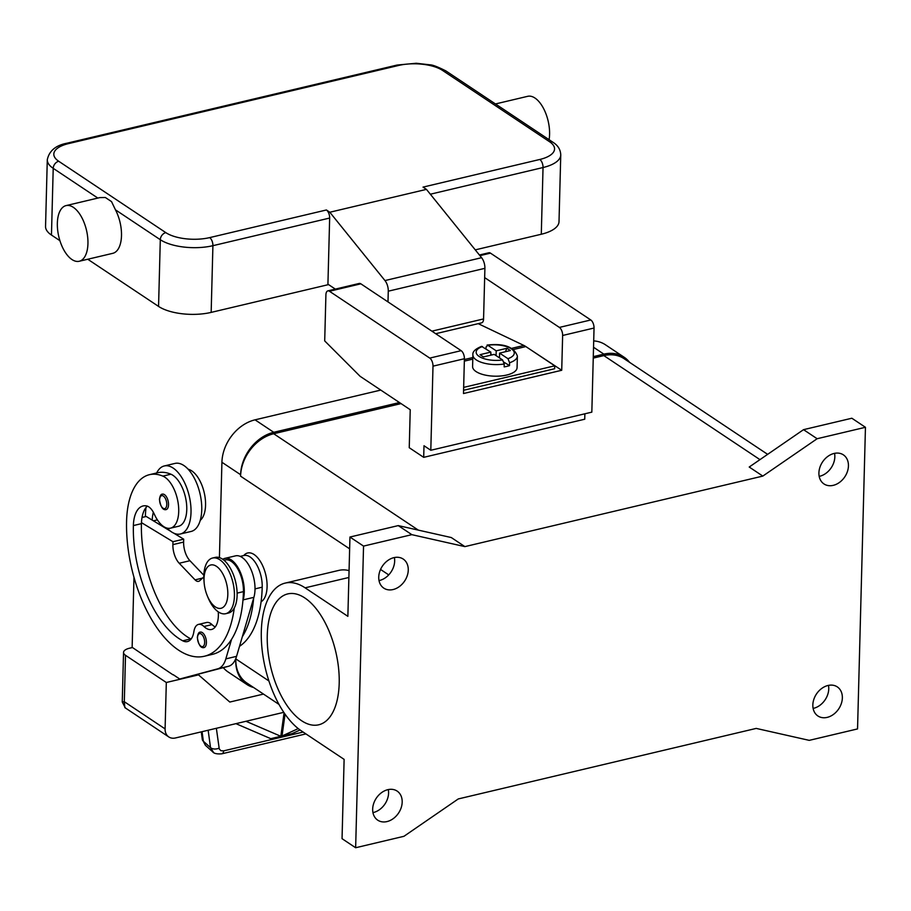 <?xml version="1.0" encoding="UTF-8"?>
<svg xmlns="http://www.w3.org/2000/svg" width="911" height="911" viewBox="0 0 911 911"><rect width="100%" height="100%" fill="white"/><g stroke="black" fill="none" stroke-linecap="round" stroke-linejoin="round"><path stroke-width="1.37" d="M767.643 454.35L624.069 358.672A38.137 29.209 123.7 0 0 603.834 355.597L593.255 358.103M401.056 403.596L273.699 433.738A38.137 29.209 123.7 0 0 240.584 476.168L240.618 474.722A38.137 29.209 -56.3 0 1 273.744 432.292L399.462 402.537M253.622 687.509A38.137 29.209 -56.3 0 1 246.824 684.457A38.137 29.209 -56.3 0 1 235.767 660.35L235.801 658.892A38.137 29.209 123.7 0 0 246.858 683.011L278.994 704.419M458.279 798.936L756.21 728.413L809.241 740.358L857.547 728.925L865.45 427.293L851.853 418.229L803.536 429.662L749.218 467.024L762.814 476.089L464.895 546.611L411.852 534.666L363.546 546.099L349.949 537.034L347.865 616.337L305.105 587.834A78.369 38.922 -103.3 0 0 285.177 583.097A78.369 38.922 -103.3 0 0 262.106 649.577A78.369 38.922 -103.3 0 0 301.359 730.873L344.119 759.375L342.046 838.678L355.643 847.742L403.96 836.298L458.279 798.936M865.45 427.293L817.133 438.726L803.536 429.662M817.133 438.726L762.814 476.089M372.941 812.612A17.48 13.392 123.7 0 0 388.587 793.071A17.48 13.392 123.7 0 0 388.302 789.575M402.184 802.135A17.48 13.392 -56.3 0 1 393.358 818.556A17.48 13.392 -56.3 0 1 377.735 820.173A17.48 13.392 -56.3 0 1 372.667 809.116A17.48 13.392 -56.3 0 1 381.493 792.695A17.48 13.392 -56.3 0 1 397.116 791.078A17.48 13.392 -56.3 0 1 402.184 802.135M464.895 546.611L451.298 537.547L398.255 525.601L349.949 537.034M379.022 580.592A17.48 13.392 123.7 0 0 394.668 561.039A17.48 13.392 123.7 0 0 394.383 557.543M408.265 570.104A17.48 13.392 -56.3 0 1 399.428 586.525A17.48 13.392 -56.3 0 1 383.804 588.142A17.48 13.392 -56.3 0 1 378.737 577.096A17.48 13.392 -56.3 0 1 387.574 560.664A17.48 13.392 -56.3 0 1 403.197 559.047A17.48 13.392 -56.3 0 1 408.265 570.104M411.852 534.666L398.255 525.601M285.177 583.097L338.858 570.388A78.369 38.922 76.7 0 1 349.072 570.616M243.727 555.551A25.428 12.629 76.7 0 1 254.101 554.526A25.428 12.629 76.7 0 1 266.593 579.066A25.428 12.629 76.7 0 1 261.093 601.772M363.546 546.099L355.643 847.742M267.265 635.388A67.243 33.4 76.7 0 1 287.739 593.915A67.243 33.4 76.7 0 1 339.199 683.33A67.243 33.4 76.7 0 1 318.725 724.792A67.243 33.4 76.7 0 1 267.265 635.388M813.124 708.416A17.48 13.392 123.7 0 0 828.759 688.875A17.48 13.392 123.7 0 0 828.475 685.379M842.356 697.928A17.48 13.392 -56.3 0 1 833.531 714.361A17.48 13.392 -56.3 0 1 817.907 715.978A17.48 13.392 -56.3 0 1 812.84 704.92A17.48 13.392 -56.3 0 1 821.665 688.5A17.48 13.392 -56.3 0 1 837.289 686.883A17.48 13.392 -56.3 0 1 842.356 697.928M819.194 476.385A17.48 13.392 123.7 0 0 834.84 456.844A17.48 13.392 123.7 0 0 834.556 453.348M848.437 465.908A17.48 13.392 -56.3 0 1 839.6 482.329A17.48 13.392 -56.3 0 1 823.977 483.946A17.48 13.392 -56.3 0 1 818.909 472.889A17.48 13.392 -56.3 0 1 827.746 456.468A17.48 13.392 -56.3 0 1 843.37 454.851A17.48 13.392 -56.3 0 1 848.437 465.908M239.513 646.309A101.69 50.515 -103.3 0 0 262.209 587.174A23.834 11.843 -103.3 0 0 257.824 566.904A23.834 11.843 -103.3 0 0 243.977 555.494L240.197 556.382M200.272 520.318A27.011 13.414 -103.3 0 0 204.474 493.83A27.011 13.414 -103.3 0 0 189.693 469.757A75.169 37.34 -103.3 0 0 188.053 469.131M160.188 524.93A88.982 44.195 76.7 0 1 160.177 523.506M242.315 636.755A101.69 50.515 -103.3 0 0 253.645 598.197L236.564 656.341L225.826 658.892A31.783 15.783 76.7 0 1 217.763 668.822L179.74 679.025L173.261 674.709M145.988 507.564A75.169 37.34 -103.3 0 0 145.373 516.583A101.69 50.515 -103.3 0 0 145.373 516.685M142.036 517.471L146.238 516.48L152.205 520.101A31.783 15.783 76.7 0 1 153.355 512.255M180.378 533.994L191.105 531.455A34.96 17.366 -103.3 0 0 201.399 501.802A34.96 17.366 -103.3 0 0 183.897 465.532A34.96 17.366 -103.3 0 0 175.003 463.414L164.265 465.965A34.96 17.366 76.7 0 1 173.158 468.072A34.96 17.366 76.7 0 1 190.661 504.341A34.96 17.366 76.7 0 1 180.378 533.994A34.96 17.366 76.7 0 1 171.484 531.876A34.96 17.366 76.7 0 1 167.191 528.152M156.669 472.98A34.96 17.366 76.7 0 1 164.265 465.965M218.253 611.828A22.24 11.046 76.7 0 1 211.591 629.467A22.24 11.046 76.7 0 1 203.95 626.506A15.886 7.892 -103.3 0 0 198.507 624.399A15.886 7.892 -103.3 0 0 193.895 631.562A22.24 11.046 76.7 0 1 187.427 641.583A22.24 11.046 76.7 0 1 182.747 640.809A88.982 44.195 76.7 0 1 133.382 525.567A31.783 15.783 76.7 0 1 143.061 505.969A31.783 15.783 76.7 0 1 146.5 505.901A15.886 7.892 76.7 0 1 154.301 514.168A27.011 13.414 -103.3 0 0 165.688 527.651A27.011 13.414 -103.3 0 0 170.494 528.164L178.545 526.262A27.011 13.414 -103.3 0 0 186.254 501.471A27.011 13.414 -103.3 0 0 170.904 474.21A75.169 37.34 -103.3 0 0 157.523 472.775L149.472 474.677A75.169 37.34 -103.3 0 0 126.583 521.035A101.69 50.515 -103.3 0 0 204.406 656.239A101.69 50.515 -103.3 0 0 234.275 608.001M170.494 528.164A27.011 13.414 -103.3 0 0 178.203 503.373A27.011 13.414 -103.3 0 0 162.853 476.111A75.169 37.34 -103.3 0 0 149.472 474.677M202.356 632.61A7.948 3.951 76.7 0 1 206.41 642.699A7.948 3.951 76.7 0 1 203.996 647.596C200.796 648.302 198.575 644.931 197.323 637.449C197.881 633.749 198.883 631.972 200.329 632.132A7.948 3.951 76.7 0 1 202.356 632.61M164.458 494.627A7.948 3.951 76.7 0 1 168.524 504.717A7.948 3.951 76.7 0 1 166.098 509.613C162.898 510.331 160.678 506.949 159.425 499.467C159.983 495.766 160.985 493.99 162.443 494.149A7.948 3.951 76.7 0 1 164.458 494.627M204.406 656.239L212.457 654.337A101.69 50.515 -103.3 0 0 231.576 639.306A101.69 50.515 -103.3 0 0 242.907 600.748A101.69 50.515 -103.3 0 0 243.431 591.626A23.834 11.843 -103.3 0 0 239.035 571.345A23.834 11.843 -103.3 0 0 225.188 559.935L223.969 560.219M207.196 595.555L207.924 597.343A28.605 14.212 -103.3 0 0 218.446 611.964A28.605 14.212 -103.3 0 0 225.723 613.695L228.41 613.057A28.605 14.212 -103.3 0 0 236.826 588.791A28.605 14.212 -103.3 0 0 222.5 559.126A28.605 14.212 -103.3 0 0 215.235 557.395L212.548 558.033A28.605 14.212 -103.3 0 0 203.973 580.626L204.121 582.55A22.24 11.046 -103.3 0 0 207.196 595.555A22.24 11.046 -103.3 0 0 215.383 606.931A22.24 11.046 -103.3 0 0 227.818 594.553A22.24 11.046 -103.3 0 0 216.442 566.323A22.24 11.046 -103.3 0 0 204.121 582.55M225.723 613.695A28.605 14.212 -103.3 0 0 234.138 589.428A28.605 14.212 -103.3 0 0 219.824 559.764A28.605 14.212 -103.3 0 0 212.548 558.033M191.082 639.055A22.24 11.046 76.7 0 1 190.798 638.907A88.982 44.195 76.7 0 1 141.433 523.654A31.783 15.783 76.7 0 1 141.467 522.641A31.783 15.783 76.7 0 1 147.309 506.129M215.235 626.939A22.24 11.046 76.7 0 1 212.012 624.604A15.886 7.892 -103.3 0 0 206.558 622.498L198.507 624.399M203.848 575.262L189.944 560.709A15.886 7.892 76.7 0 1 183.623 542.079L183.692 539.175L173.773 533.163M170.505 531.181L152.205 520.101M253.645 598.197L253.896 597.331A25.428 12.629 -103.3 0 0 250.867 569.193A25.428 12.629 -103.3 0 0 235.562 555.847L224.823 558.386A25.428 12.629 76.7 0 1 240.128 571.732A25.428 12.629 76.7 0 1 243.169 599.871L242.907 600.748M222.751 559.286A25.428 12.629 76.7 0 1 224.823 558.386M183.692 539.175L172.953 541.715L172.885 544.619A15.886 7.892 -103.3 0 0 179.205 563.249L195.068 579.863A9.531 4.737 -103.3 0 0 198.575 581.355A9.531 4.737 -103.3 0 0 199.748 580.694L203.825 576.879M141.467 522.641L172.953 541.715M172.931 674.789L132.141 647.311L133.974 577.232M231.576 639.306L225.826 658.892M179.74 679.025L228.502 666.283A31.783 15.783 -103.3 0 0 236.564 656.341M263.484 694.08L229.811 702.051L198.518 674.869L166.314 682.498L125.513 655.305A12.708 5.181 -178.5 0 1 123.543 652.435A12.708 5.181 -178.5 0 1 123.85 651.365A12.708 5.181 -178.5 0 1 129.453 648.233L132.459 647.527M198.518 674.869L197.938 674.482M283.788 712.334L175.527 737.956A12.708 9.736 -56.3 0 1 168.786 736.942L124.83 707.574L124.306 701.709L122.245 701.994L123.543 652.435M166.314 682.498L165.096 728.902L124.306 701.709L125.513 655.305M168.786 736.942A12.708 9.736 -56.3 0 1 168.023 736.361A12.708 9.736 -56.3 0 1 165.096 728.902M221.669 753.83A6.354 3.154 -103.3 0 0 221.84 753.807A6.354 3.154 -103.3 0 0 222.204 753.67A6.354 3.154 -103.3 0 0 223.696 750.858L220.94 750.721L219.266 748.979L216.362 728.299M208.152 730.235L210.509 747.612L213.481 752.372M305.902 733.902L221.84 753.807C216.92 754.206 213.823 753.499 212.548 751.689L205.408 745.335L203.358 741.258L202.06 731.681M300.072 729.984L292.067 733.628L291.941 734.46L281.898 736.84L285.052 714.167M284.095 712.778L280.713 737.113L270.658 739.493L270.772 738.673L235.949 723.664M282.011 736.008L292.067 733.628L291.953 734.46L281.898 736.84L282.011 736.008L298.25 728.606M270.658 739.493L270.772 738.673L280.827 736.293L280.702 737.113L270.658 739.493M245.993 721.284L280.827 736.293M584.873 413.799L584.737 419.219L423.695 457.345L409.244 447.711L410.235 409.722L360.096 376.3L324.703 340.908L325.91 294.8A6.354 3.154 76.7 0 1 327.846 290.882A6.354 3.154 76.7 0 1 329.463 291.258L429.753 358.091A6.354 3.154 76.7 0 1 432.998 366.165L430.801 450.273L424.002 445.741L423.695 457.345M479.414 255L488.888 252.757A6.354 3.154 -103.3 0 1 490.494 253.144L590.795 319.977A6.354 3.154 -103.3 0 1 594.04 328.04L591.831 412.148L430.801 450.273M484.652 277.604L559.388 327.413A6.354 3.154 76.7 0 1 562.634 335.476L561.723 370.276L463.494 393.529L464.405 358.729A6.354 3.154 -103.3 0 0 461.148 350.667L360.858 283.822A6.354 3.154 -103.3 0 0 359.241 283.446L327.846 290.882M529.598 349.072L561.723 370.276M463.653 387.391L554.742 365.823L554.662 368.727L463.574 390.284M479.266 323.405L479.288 324.168M554.742 365.823L525.841 346.567A33.365 16.569 -103.3 0 0 523.893 345.451L478.218 323.656M505.263 351.771L506.994 348.287L510.388 350.553L499.592 353.104L507.951 358.672L509.602 362.726A22.24 9.076 1.5 0 0 517.38 356.087L517.072 367.691A22.24 9.076 -178.5 0 1 506.732 375.036A22.24 9.076 -178.5 0 1 484.003 374.808A22.24 9.076 -178.5 0 1 472.593 366.529L472.9 354.926A22.24 9.076 1.5 0 0 504.227 363.99L502.587 359.947L494.229 354.379L483.434 356.93L480.04 354.664L490.835 352.113L490.744 355.199M503.999 362.225L509.522 365.618A22.24 9.076 -178.5 0 1 506.96 366.336A22.24 9.076 -178.5 0 1 504.159 366.894L504.227 363.99M490.835 352.113L481.577 346.374C475.246 348.97 472.353 351.817 472.9 354.926M499.592 353.104L499.479 357.875M509.602 362.726L509.522 365.618M496.074 355.609L496.199 350.837L506.994 348.287M485.996 348.89L486.041 347.023L487.84 345.269L496.199 350.837M490.79 353.479L491.587 355.005M517.38 356.087C514.009 346.84 503.908 343.162 487.078 345.064L487.84 345.269A19.063 7.778 1.5 0 1 511.322 348.799A19.063 7.778 1.5 0 1 507.951 358.672M435.72 333.711L481.634 322.847A6.354 3.154 -103.3 0 0 483.57 318.93L484.903 268.324A9.531 4.737 -103.3 0 0 481.589 257.699L426.439 189.374L423.034 187.108L539.79 159.471A6.354 3.154 76.7 0 1 542.147 162.762A6.354 3.154 76.7 0 1 543.036 167.533A38.137 15.555 1.5 0 0 560.755 154.938C560.527 149.62 557.942 145.407 553 142.298A6.354 4.874 -56.3 0 0 549.629 141.786A31.783 12.97 -178.5 0 1 539.79 159.471M501.642 108.067L497.463 105.289M495.459 103.956L527.697 96.315A28.605 14.212 76.7 0 1 549.584 134.35A28.605 14.212 76.7 0 1 549.094 139.69M66.059 205.601L99.811 197.607L105.346 197.493L111.529 201.616L115.458 209.826A28.605 14.212 76.7 0 1 121.493 235.687A28.605 14.212 76.7 0 1 112.782 253.326L79.234 261.263A28.605 14.212 76.7 0 1 57.347 223.241A28.605 14.212 76.7 0 1 66.059 205.601A28.605 14.212 76.7 0 1 87.946 243.624A28.605 14.212 76.7 0 1 79.234 261.263M328.564 284.596L211.158 312.393A38.137 15.555 -178.5 0 1 158.56 306.415L87.763 259.248M59.91 240.686L51.46 235.049A38.137 15.555 -178.5 0 1 45.55 226.429L47.292 159.721A38.137 15.555 1.5 0 0 53.214 168.341A6.354 4.874 -56.3 0 1 54.888 163.878A6.354 4.874 -56.3 0 1 58.725 161.27A31.783 12.97 -178.5 0 1 68.576 143.596L398.699 65.444A6.354 3.154 -103.3 0 0 397.082 65.057L416.225 63.258L429.912 64.818C432.509 64.795 437.838 66.833 445.912 70.933L497.793 105.505M426.439 189.374L329.816 212.24L326.411 209.974A6.354 3.154 76.7 0 1 328.769 213.276A6.354 3.154 76.7 0 1 329.657 218.048L327.926 284.175L335.328 289.106M560.755 154.938L559.012 221.646A38.137 15.555 -178.5 0 1 541.293 234.241L475.269 249.865M329.816 212.24L384.966 280.565A9.531 4.737 76.7 0 1 388.28 291.19L387.995 301.905M593.289 356.645L603.868 354.14A38.137 29.209 -56.3 0 1 624.103 357.214A38.137 29.209 -56.3 0 1 629.547 362.316M624.103 357.214L605.405 344.757A38.137 29.209 123.7 0 0 593.699 340.908M223.309 667.672A38.137 29.209 123.7 0 0 228.126 671.999L246.824 684.457M380.764 390.079L255.046 419.834A38.137 29.209 123.7 0 0 221.92 462.264L219.426 557.612M268.904 680.961L235.801 658.892M418.32 530.122L273.699 433.738M388.724 574.887L380.547 569.443M349.642 548.843L240.584 476.168M759.956 459.634L603.834 355.597M305.105 587.834L348.89 577.472M255.023 588.882L262.209 587.174M188.816 469.962L189.693 469.757M153.412 520.83L157.398 519.885M201.251 634.022A6.673 3.314 -103.3 0 0 197.516 637.734A6.673 3.314 -103.3 0 0 200.932 646.206A6.673 3.314 -103.3 0 0 204.656 642.494A6.673 3.314 -103.3 0 0 201.251 634.022M163.354 496.051A6.673 3.314 -103.3 0 0 159.63 499.763A6.673 3.314 -103.3 0 0 163.035 508.224A6.673 3.314 -103.3 0 0 166.77 504.512A6.673 3.314 -103.3 0 0 163.354 496.051M237.122 593.118L243.431 591.626M162.853 476.111L170.904 474.21M133.382 525.567L141.433 523.654M182.747 640.809L190.798 638.907M203.95 626.506L212.012 624.604M253.896 597.331L243.169 599.871M202.527 578.098L195.068 579.863M189.944 560.709L179.205 563.249M183.623 542.079L172.885 544.619M228.502 666.283L217.763 668.822M219.05 748.125A6.354 4.088 -7.7 0 1 214.415 749.013A6.354 4.088 -7.7 0 1 210.509 747.612L203.358 741.258A6.354 4.088 172.3 0 1 202.288 739.379L201.274 731.863M303.124 732.057L223.696 750.858M594.04 328.04L562.634 335.476M590.795 319.977L559.388 327.413M490.494 253.144L479.938 255.638M360.858 283.822L329.463 291.258M461.148 350.667L429.753 358.091M464.405 358.729L432.998 366.165M525.841 346.567L513.599 349.471M472.786 359.128L464.337 361.132M482.477 346.544A19.063 7.778 1.5 0 0 479.106 356.417A19.063 7.778 1.5 0 0 502.587 359.947M523.893 345.451L511.788 348.321M472.832 357.545L464.382 359.538M398.699 65.444A31.783 12.97 -178.5 0 1 442.541 70.42A6.354 4.874 -56.3 0 1 445.912 70.933M442.541 70.42L549.629 141.786M397.082 65.057L66.958 143.209A6.354 3.154 76.7 0 1 68.576 143.596M51.46 235.049L53.214 168.341L97.83 198.074M158.56 306.415L160.302 239.707A6.354 4.874 -56.3 0 1 161.976 235.232A6.354 4.874 -56.3 0 1 165.825 232.635L58.725 161.27M115.458 209.826L160.302 239.707A38.137 15.555 1.5 0 0 212.912 245.685A6.354 3.154 -103.3 0 0 212.024 240.914A6.354 3.154 -103.3 0 0 209.655 237.612A31.783 12.97 -178.5 0 1 165.825 232.635M326.411 209.974L209.655 237.612M211.158 312.393L212.912 245.685L329.657 218.048M430.345 194.214L543.036 167.533L541.293 234.241M431.894 331.16L483.57 318.93M384.966 280.565L481.589 257.699M484.903 268.324L388.28 291.19M593.539 347.262L603.868 354.14M235.186 659.963L235.767 660.35M221.92 462.264L240.618 474.722M255.046 419.834L273.744 432.292M125.376 708.006L122.245 701.994M202.299 739.379L205.408 745.335M501.13 107.726L553 142.298M66.958 143.209C55.73 145.35 49.183 150.85 47.292 159.721"/></g></svg>
